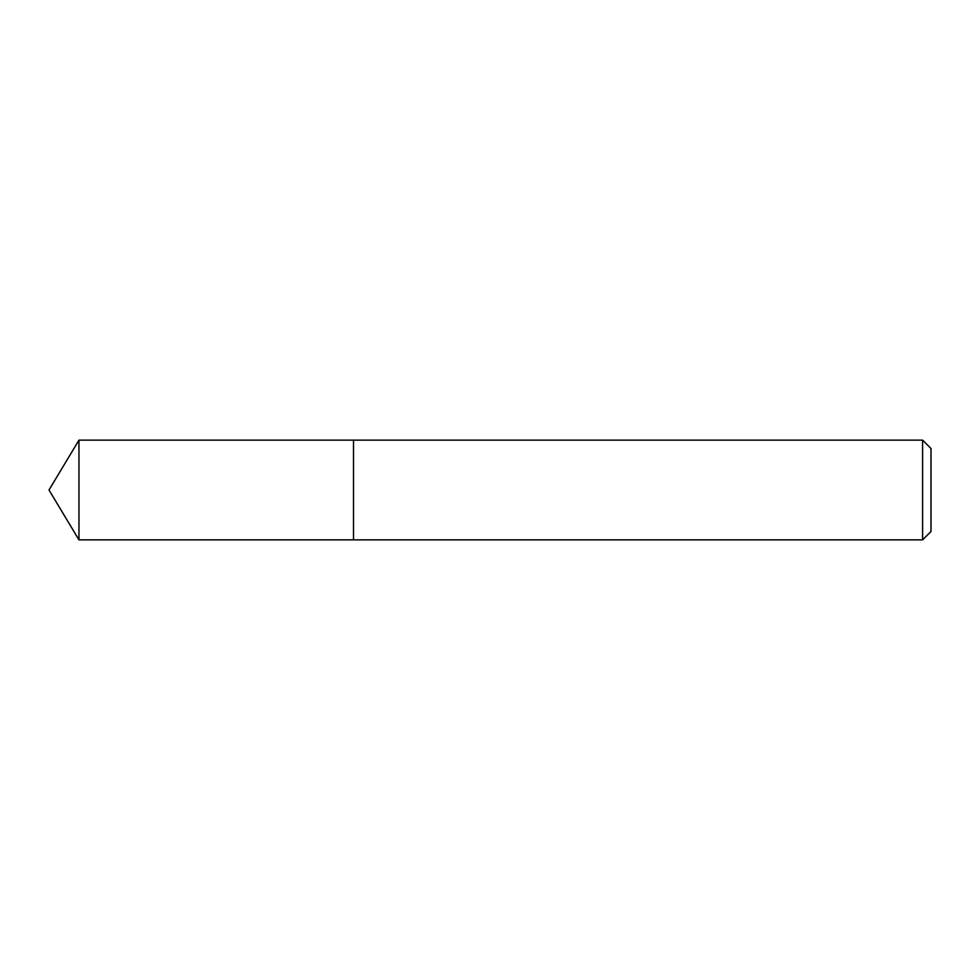 <?xml version="1.0" encoding="UTF-8"?>
<svg xmlns="http://www.w3.org/2000/svg" width="980" height="980" viewBox="0 0 980 980"><rect width="100%" height="100%" fill="white"/><g stroke="black" fill="none" stroke-linecap="round" stroke-linejoin="round"><path stroke-width="1.47" d="M922.597 539.87L931 531.479L931 448.522L922.597 440.13L78.963 440.13L78.963 539.87L353.498 539.87L353.498 440.13L353.498 539.87L922.597 539.87L922.597 440.13M78.963 539.87L49 490L78.963 440.13"/></g></svg>

